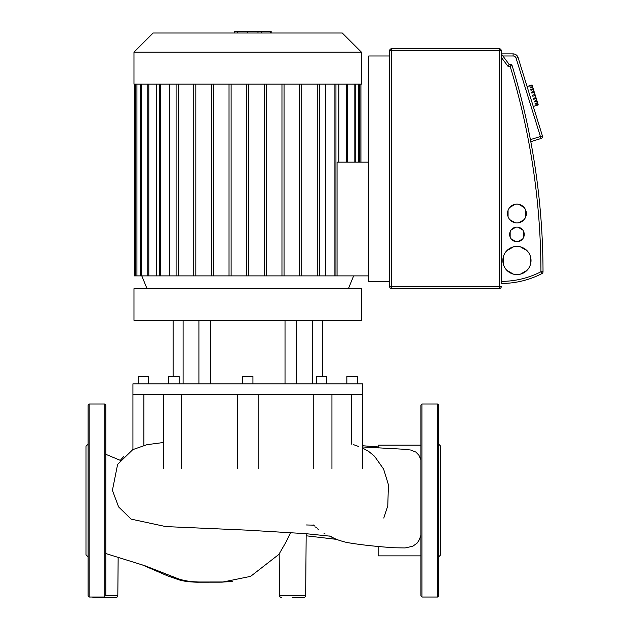 <?xml version="1.0" encoding="UTF-8"?>
<svg xmlns="http://www.w3.org/2000/svg" width="629" height="629" viewBox="0 0 629 629"><rect width="100%" height="100%" fill="white"/><g stroke="black" fill="none" stroke-linecap="round" stroke-linejoin="round"><path stroke-width="0.94" d="M133.977 84.144L361.455 84.144L361.455 52.191L133.977 52.191L133.977 84.144M361.455 52.191L342.286 33.015L153.146 33.015L133.977 52.191M246.67 84.144L246.67 275.887L169.688 275.887L169.688 84.144M159.483 84.144L159.483 275.887L156.59 275.887L156.59 84.144M368.759 162.148L337.065 162.148L337.065 275.887L246.67 275.887M338.842 84.144L338.842 162.148M325.743 84.144L325.743 275.887M337.065 275.887L368.759 275.887M134.496 84.144L134.496 275.887L156.59 275.887M159.483 275.887L169.688 275.887M176.089 84.144L176.089 275.887M178.18 84.144L178.18 275.887M248.762 84.144L248.762 275.887M264.322 84.144L264.322 275.887M266.405 84.144L266.405 275.887M281.965 84.144L281.965 275.887M284.049 84.144L284.049 275.887M299.608 84.144L299.608 275.887M301.7 84.144L301.7 275.887M319.343 84.144L319.343 275.887M317.252 84.144L317.252 275.887M193.74 84.144L193.74 275.887M195.823 84.144L195.823 275.887M211.383 84.144L211.383 275.887M213.467 84.144L213.467 275.887M229.027 84.144L229.027 275.887M231.118 84.144L231.118 275.887M133.977 320.295L133.977 288.672L361.455 288.672L361.455 320.295L133.977 320.295M346.846 383.839L346.846 376.535L357.288 376.535L357.288 383.839M138.152 383.839L138.152 376.535L148.586 376.535L148.586 383.839M168.714 383.839L168.714 376.535L179.147 376.535L179.147 383.839M242.495 383.839L242.495 376.535L252.937 376.535L252.937 383.839M316.285 383.839L316.285 376.535L326.718 376.535L326.718 383.839M362.501 394.273L362.501 383.839L132.931 383.839L132.931 394.273L362.501 394.273L362.501 468.574M351.548 444.098L351.548 394.273M313.761 468.574L313.761 394.273M181.671 394.273L181.671 468.574M143.892 394.273L143.892 445.34M296.518 320.295L296.518 383.839M312.33 320.295L312.33 383.839M198.913 320.295L198.913 383.839M183.102 320.295L183.102 383.839M210.408 320.295L210.408 383.839M285.023 320.295L285.023 383.839M543.024 271.759A2.084 2.084 0 0 0 543.024 271.752A711.32 711.32 0 0 0 512.171 65.801A2.084 2.084 0 0 0 510.182 64.323L510.182 66.407A709.237 709.237 0 0 1 540.94 271.759L541.891 273.615A2.084 2.084 0 0 0 543.024 271.759L540.94 271.759A86.613 86.613 0 0 1 501.289 281.367L501.289 283.459A88.697 88.697 0 0 0 541.891 273.615A88.697 88.697 0 0 1 501.289 283.459L501.289 50.752A2.084 2.084 0 0 0 499.198 48.669L391.718 48.669A2.084 2.084 0 0 0 389.634 50.752L389.634 286.588A2.084 2.084 0 0 0 391.718 288.672L499.198 288.672A2.084 2.084 0 0 0 501.289 286.588L499.198 286.588L499.198 288.672L391.718 288.672L391.718 286.588L389.634 286.588L389.634 281.367L368.759 281.367L368.759 55.973L389.634 55.973L389.634 281.367M542.505 136.517A2.084 2.084 0 0 1 541.034 138.506A2.084 2.084 0 0 0 542.41 135.895A2.084 2.084 0 0 1 542.505 136.517A2.084 2.084 0 0 0 542.41 135.895L518.084 57.553A5.221 5.221 0 0 0 513.099 53.882L501.289 53.882L513.099 53.882L501.289 53.882L513.099 53.882L513.099 55.973A3.129 3.129 0 0 1 516.087 58.175L518.084 57.553A5.221 5.221 0 0 0 513.099 53.882M530.797 141.682L530.404 139.622L530.797 141.682L530.404 139.622L540.413 136.517L541.034 138.506L530.797 141.682L530.554 140.409M503.373 256.703L503.373 264.298A14.09 14.09 0 0 1 527.016 250.649A14.09 14.09 0 0 1 530.506 264.298L530.506 256.703M510.158 231.7L510.158 237.125A7.304 7.304 0 0 1 522.675 229.892A7.304 7.304 0 0 1 523.721 237.125L523.721 231.7M508.067 210.456L508.067 216.628A9.388 9.388 0 0 1 524.051 207.405A9.388 9.388 0 0 1 525.813 216.628L525.813 210.456M518.705 222.768L524.051 219.678A9.388 9.388 0 0 1 509.828 219.678L515.175 222.768M515.175 204.315L509.828 207.405M524.051 207.405L518.705 204.315M509.828 219.678A9.388 9.388 0 0 1 508.067 216.628M525.813 216.628A9.388 9.388 0 0 1 524.051 219.678M522.675 229.892L517.981 227.179M515.898 227.179L511.204 229.892M511.204 238.934L515.898 241.638A7.304 7.304 0 0 1 510.158 237.125M517.981 241.638L522.675 238.934A7.304 7.304 0 0 1 515.898 241.638M523.721 237.125A7.304 7.304 0 0 1 522.675 238.934M527.016 250.649L520.435 246.851M513.445 246.851L506.864 250.649M506.864 270.344L513.445 274.15A14.09 14.09 0 0 1 503.373 264.298M520.435 274.15L527.016 270.344A14.09 14.09 0 0 1 513.445 274.15M530.506 264.298A14.09 14.09 0 0 1 527.016 270.344M389.634 55.973L389.634 50.752L391.718 50.752L391.718 48.669M499.198 48.669L499.198 50.752L501.289 50.752L501.289 57.365L501.289 53.882L509.113 64.323L508.067 66.407L512.171 65.801M501.289 281.367L501.289 57.365L508.067 66.407M510.182 64.323L509.113 64.323M534.996 94.444L535.31 95.443L532.818 96.213L532.511 95.215L534.996 94.444L534.343 92.337L531.851 93.116L531.56 92.164L534.052 91.394L533.463 89.499L530.97 90.269L530.719 89.46L533.211 88.689L532.747 87.187L530.255 87.958L530.074 87.368L532.559 86.598L532.26 85.63L529.673 86.094L532.063 84.986L529.571 85.764M533.266 106.458L538.243 104.894L535.554 105.027L538.141 104.563M537.748 103.29L535.255 104.06L535.075 103.478L537.567 102.7L538.047 104.257M537.622 102.897L535.075 103.478M537.095 101.198L534.603 101.969L534.351 101.167L536.844 100.388L537.567 102.7M537.009 100.907L534.516 101.686M536.254 98.494L533.762 99.264L533.471 98.321L535.963 97.542L536.844 100.388M536.207 98.344L533.722 99.115M534.052 91.394L534.343 92.337M534.1 91.543L531.607 92.314M533.211 88.689L533.463 89.499M533.298 88.972L530.813 89.75M530.255 87.958L532.747 87.187M532.559 86.598L532.684 86.991M535.963 97.542L535.31 95.443M290.559 532.621L286.384 541.404L279.174 553.89L279.528 595.482A2.084 2.084 0 0 0 281.611 597.55A2.084 2.084 0 0 1 279.528 595.482L305.647 595.482A2.084 2.084 0 0 1 303.563 597.55L292.587 597.55M92.4 597.031A2.084 2.084 0 0 0 93.784 597.55L115.728 597.55A2.084 2.084 0 0 0 117.82 595.482L104.76 595.482M105.798 553.544L144.851 565.707L177.26 578.397C183.125 580.63 190.406 581.833 199.102 582.006L223.138 581.982L250.609 576.361L279.166 554.188M306.268 524.963L313.722 525.152M303.563 597.55L299.891 597.55M330.665 536.647L336.531 539.399C342.113 541.388 346.65 542.599 350.141 543.024C361.557 544.903 376.071 546.475 393.683 547.757L405.115 547.93L412.821 546.239L417.208 543.016L419.181 539.989L420.935 535.287M420.935 459.705L418.89 455.199L415.84 452.07L410.776 450.034L403.881 449.248M378.155 448.037L378.155 445.143L420.935 445.143M420.935 555.863L378.155 555.863L378.155 546.452M105.798 595.482L105.798 405.021L104.76 403.983L89.106 403.983L88.06 405.021L88.06 595.985L89.106 597.031L89.106 403.983M104.76 403.983L104.76 597.031L89.106 597.031M88.06 556.854L85.976 554.77L85.976 446.244L88.06 444.153M437.635 403.983L437.635 597.031L421.98 597.031L420.935 595.985L420.935 405.021L421.98 403.983L437.635 403.983L438.68 405.021L438.68 500.503L438.68 437.092M438.68 556.854L440.764 554.77L440.764 446.244L438.68 444.153M437.635 597.031L438.68 595.985L438.68 500.503M234.208 33.015L234.208 31.45L261.224 31.45L261.224 33.015M257.984 31.45L257.984 33.015M261.224 31.45L270.604 31.45L270.604 33.015M270.604 31.45L271.17 31.45L271.17 33.015M354.198 84.144L354.198 162.148M358.499 84.144L358.499 162.148M359.89 84.144L359.89 162.148M135.542 84.144L135.542 275.887M136.933 84.144L136.933 275.887M141.234 84.144L141.234 275.887M148.814 84.144L148.814 275.887M160.529 84.144L160.529 275.887M346.618 84.144L346.618 162.148M334.903 84.144L334.903 275.887M391.718 50.752L499.198 50.752L499.198 286.588L391.718 286.588L391.718 50.752M542.41 135.895L540.413 136.517L516.087 58.175M502.854 55.973L513.099 55.973M421.98 597.031L421.98 403.983M247.74 31.45L247.74 33.015M237.447 31.45L237.447 33.015M147.021 288.672L141.8 275.887M348.411 288.672L353.632 275.887M355.243 162.148L355.243 84.144M359.536 162.148L359.536 84.144M360.936 84.144L360.936 162.148M347.664 162.148L347.664 84.144M335.949 275.887L335.949 84.144M135.895 84.144L135.895 275.887M147.776 84.144L147.776 275.887M140.196 84.144L140.196 275.887M331.939 468.574L331.939 394.273M258.149 468.574L258.149 394.273M237.282 468.574L237.282 394.273M163.493 468.574L163.493 394.273M131.485 450.38L132.931 449.538L132.931 394.273M322.323 320.295L322.323 376.535M173.109 320.295L173.109 376.535M527.078 86.527L529.571 85.748M232.25 581.377L221.903 582.155L196.885 582.195C188.786 581.982 182.52 581.094 178.078 579.545L167.283 575.755L141.808 564.685M118.15 557.318L117.82 595.482M120.571 460.066L123.481 456.733M362.501 445.741L378.155 446.928M105.798 454.303L120.336 460.365M305.647 595.482L306.189 533.699M306.174 535.79L336.389 539.344M323.99 533.274L324.776 533.699M331.381 536.301L305.482 533.644L246.843 530.137L165.757 526.583L131.162 519.129L118.614 506.919L112.402 490.376L117.607 464.399L132.758 449.641L146.966 444.679L163.493 442.494M318.62 529.697L317.59 528.847M316.379 527.786L315.53 526.992M314.531 526.001L313.58 524.987M404.14 449.263L362.501 446.96M383.784 518.052L387.779 505.795L388.431 484.747L383.604 469.092L374.538 456.245L368.523 451.3L362.501 447.99M324.305 533.518L325.114 533.958M329.187 535.939L331.043 536.828M358.499 446.433L353.522 444.648"/></g></svg>

